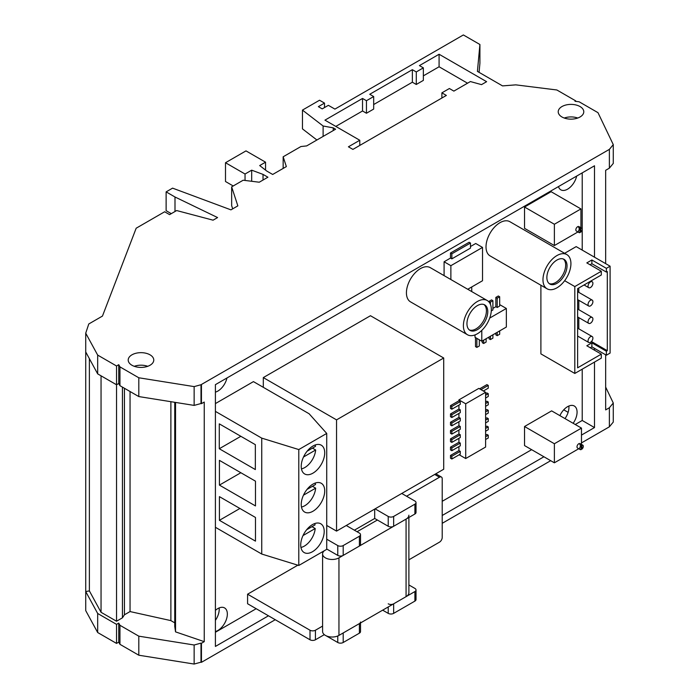 <?xml version="1.0" encoding="UTF-8"?>
<svg xmlns="http://www.w3.org/2000/svg" width="699" height="699" viewBox="0 0 699 699"><rect width="100%" height="100%" fill="white"/><g stroke="black" fill="none" stroke-linecap="round" stroke-linejoin="round"><path stroke-width="1.05" d="M306.634 529.755L315.074 524.888A15.474 8.938 120 0 0 314.725 523.551M300.937 547.439A15.474 8.938 120 0 0 304.327 546.111A15.474 8.938 120 0 0 315.205 528.523L311.99 526.67M315.205 528.523L303.017 535.565M307.018 489.422L315.529 484.512A15.474 8.938 120 0 0 315.162 483.088M301.47 507.046A15.474 8.938 120 0 0 304.781 505.726A15.474 8.938 120 0 0 315.668 488.147L312.444 486.286M315.668 488.147L303.471 495.189M307.123 451.196L315.529 446.346A15.474 8.938 120 0 0 315.179 444.983M301.452 468.889A15.474 8.938 120 0 0 304.781 467.561A15.474 8.938 120 0 0 315.668 449.981L312.444 448.12M315.668 449.981L303.515 456.997M408.889 517.478L408.889 592.735A9.594 5.54 180 0 1 406.075 596.649L406.075 519.104A9.594 5.54 0 0 0 408.889 515.189M324.45 550.655A9.594 5.54 0 0 0 322.589 553.94A9.594 5.54 0 0 0 325.393 557.854A9.594 5.54 0 0 0 338.954 557.854L338.954 635.4L406.075 596.649M338.954 635.4A9.594 5.54 180 0 1 325.393 635.4A9.594 5.54 180 0 1 322.589 631.485L322.589 553.94M377.381 520.012L357.067 531.738M406.075 519.104L338.954 557.854M580.039 106.554A12.783 7.374 0 0 0 566.111 104.955A12.783 7.374 0 0 0 558.221 111.77A12.783 7.374 0 0 0 561.961 116.986A12.783 7.374 0 0 0 575.889 118.585A12.783 7.374 0 0 0 583.779 111.77A12.783 7.374 0 0 0 580.039 106.554M577.758 118.035A12.783 7.374 0 0 0 564.25 118.035M150.023 354.821A12.783 7.374 0 0 0 136.095 353.222A12.783 7.374 0 0 0 128.205 360.037A12.783 7.374 0 0 0 131.954 365.254A12.783 7.374 0 0 0 145.881 366.853A12.783 7.374 0 0 0 153.771 360.037A12.783 7.374 0 0 0 150.023 354.821M147.742 366.302A12.783 7.374 0 0 0 134.234 366.302M556.946 283.322A14.251 8.222 120 0 0 566.26 270.766A14.251 8.222 120 0 0 564.076 259.355A14.251 8.222 120 0 0 556.946 260.054A14.251 8.222 120 0 0 547.64 272.61A14.251 8.222 120 0 0 549.825 284.03A14.251 8.222 120 0 0 556.946 283.322M549.178 283.584A14.251 8.222 120 0 0 555.591 282.545A14.251 8.222 120 0 0 564.705 270.609A14.251 8.222 120 0 0 563.359 259.014M477.365 329.666A14.723 8.502 120 0 0 486.985 316.691A14.723 8.502 120 0 0 484.722 304.886A14.723 8.502 120 0 0 477.365 305.62A14.723 8.502 120 0 0 467.745 318.595A14.723 8.502 120 0 0 469.999 330.391A14.723 8.502 120 0 0 477.365 329.666M469.352 329.945A14.723 8.502 120 0 0 476.002 328.88A14.723 8.502 120 0 0 485.429 316.525A14.723 8.502 120 0 0 484.014 304.554M477.365 301.505A19.755 11.402 120 0 0 464.459 318.919A19.755 11.402 120 0 0 467.482 334.751A19.755 11.402 120 0 0 477.365 333.773A19.755 11.402 120 0 0 490.27 316.359A19.755 11.402 120 0 0 487.238 300.526A19.755 11.402 120 0 0 477.365 301.505M487.238 300.526L430.278 267.647A19.755 11.402 120 0 0 420.405 268.626A19.755 11.402 120 0 0 407.491 286.031A19.755 11.402 120 0 0 410.523 301.863L467.482 334.751M556.946 255.563A19.755 11.402 120 0 0 544.04 272.968A19.755 11.402 120 0 0 547.072 288.801A19.755 11.402 120 0 0 556.946 287.822A19.755 11.402 120 0 0 569.86 270.408A19.755 11.402 120 0 0 566.828 254.585A19.755 11.402 120 0 0 556.946 255.563M566.828 254.585L509.868 221.697A19.755 11.402 120 0 0 499.986 222.675A19.755 11.402 120 0 0 487.081 240.08A19.755 11.402 120 0 0 490.113 255.913L547.072 288.801M590.472 281.924A3.425 1.983 120 0 0 588.235 284.939A3.425 1.983 120 0 0 588.759 287.691A3.425 1.983 120 0 0 590.472 287.525A3.425 1.983 120 0 0 592.717 284.502A3.425 1.983 120 0 0 592.193 281.749A3.425 1.983 120 0 0 590.472 281.924M590.472 300.273A3.425 1.983 120 0 0 588.235 303.296A3.425 1.983 120 0 0 588.759 306.04A3.425 1.983 120 0 0 590.472 305.874A3.425 1.983 120 0 0 592.717 302.85A3.425 1.983 120 0 0 592.193 300.098A3.425 1.983 120 0 0 590.472 300.273M590.472 317.599A3.425 1.983 120 0 0 588.235 320.623A3.425 1.983 120 0 0 588.759 323.375A3.425 1.983 120 0 0 590.472 323.2A3.425 1.983 120 0 0 592.717 320.177A3.425 1.983 120 0 0 592.193 317.433A3.425 1.983 120 0 0 590.472 317.599M590.472 336.726A3.425 1.983 120 0 0 588.235 339.74A3.425 1.983 120 0 0 588.759 342.493A3.425 1.983 120 0 0 590.472 342.318A3.425 1.983 120 0 0 592.717 339.303A3.425 1.983 120 0 0 592.193 336.551A3.425 1.983 120 0 0 590.472 336.726M579.454 228.293L579.454 227.306A2.551 1.477 120 0 0 578.99 227.498A2.551 1.477 120 0 0 578.58 227.787L579.943 228.573A2.551 1.477 120 0 0 578.615 230.792A2.551 1.477 120 0 0 579.069 232.575A2.551 1.477 120 0 0 579.943 232.627L579.943 228.573M581.62 228.154A2.551 1.477 120 0 0 580.808 228.084L580.808 232.112A2.551 1.477 120 0 0 582.092 229.901A2.551 1.477 120 0 0 581.62 228.154L578.912 226.59A2.551 1.477 120 0 0 577.636 226.721A2.551 1.477 120 0 0 575.967 228.966A2.551 1.477 120 0 0 576.36 231.011L579.069 232.575M580.598 445.307L580.598 444.311A2.551 1.477 120 0 0 580.153 444.503A2.551 1.477 120 0 0 579.724 444.809L581.087 445.586A2.551 1.477 120 0 0 579.768 447.806A2.551 1.477 120 0 0 580.231 449.579A2.551 1.477 120 0 0 581.087 449.64L581.087 445.586M582.783 445.158A2.551 1.477 120 0 0 581.961 445.097L581.961 449.125A2.551 1.477 120 0 0 583.246 446.914A2.551 1.477 120 0 0 582.783 445.158L580.065 443.594A2.551 1.477 120 0 0 578.789 443.725A2.551 1.477 120 0 0 577.129 445.971A2.551 1.477 120 0 0 577.523 448.015L580.231 449.579M558.475 186.581A13.43 7.75 120 0 0 560.86 189.84A13.43 7.75 120 0 0 567.579 189.167A13.43 7.75 120 0 0 576.675 176.078M215.406 631.546A13.43 7.75 120 0 0 217.852 630.507A13.43 7.75 120 0 0 226.625 618.676A13.43 7.75 120 0 0 224.562 607.92A13.43 7.75 120 0 0 217.852 608.584A13.43 7.75 120 0 0 215.406 610.367M215.406 620.336A13.43 7.75 120 0 0 219.119 607.947M215.406 392.122A13.43 7.75 120 0 0 217.852 391.082A13.43 7.75 120 0 0 226.957 377.984M573.145 423.297A13.43 7.75 120 0 0 574.29 406.005A13.43 7.75 120 0 0 567.579 406.669A13.43 7.75 120 0 0 559.89 415.643M565.01 418.596A13.43 7.75 120 0 0 568.846 406.04M312.462 551.729A16.61 9.594 120 0 0 323.314 537.094A16.61 9.594 120 0 0 320.771 523.787A16.61 9.594 120 0 0 312.462 524.608A16.61 9.594 120 0 0 301.61 539.244A16.61 9.594 120 0 0 304.152 552.559A16.61 9.594 120 0 0 312.462 551.729M312.969 511.24A16.61 9.594 120 0 0 323.82 496.605A16.61 9.594 120 0 0 321.278 483.289A16.61 9.594 120 0 0 312.969 484.11A16.61 9.594 120 0 0 302.117 498.754A16.61 9.594 120 0 0 304.668 512.061A16.61 9.594 120 0 0 312.969 511.24M312.969 473.144A16.61 9.594 120 0 0 323.82 458.509A16.61 9.594 120 0 0 321.278 445.193A16.61 9.594 120 0 0 312.969 446.014A16.61 9.594 120 0 0 302.117 460.658A16.61 9.594 120 0 0 304.668 473.966A16.61 9.594 120 0 0 312.969 473.144M575.714 101.364L575.714 100.866L575.015 101.276L579.13 101.783L597.986 112.67L613.276 144.623L609.379 149.368L200.997 384.73L200.997 403.524L201.443 403.673L201.443 384.887M116.532 365.979L118.751 364.695L118.751 383.489L116.532 384.765L116.532 365.979L97.677 355.092L85.724 333.178L88.773 323.978L102.456 316.079L136.174 228.215L164.649 211.771L169.595 214.628L176.655 210.548L213.064 220.176L217.59 217.564L174.995 196.996L166.126 191.875L172.592 188.145L230.941 209.857L237.843 205.864L231.657 186.869L243.173 180.22L259.259 182.221L267.918 177.214L263.025 174.392L251.692 170.172L245.043 174.016L225.497 162.727L245.987 150.888L265.541 162.177L259.696 165.558L266.765 171.054L272.68 174.47L286.345 166.58L283.156 156.794L300.919 146.537L306.651 145.916L335.581 129.219L333.257 127.873L323.113 125.995L302.457 110.093L319.539 100.228L324.511 103.094L318.36 106.65L322.222 108.878L328.373 105.331L334.917 109.105L463.367 34.95L479.916 44.5L477.417 71.394L502.537 85.898L515.818 84.859L556.858 89.979L575.714 100.866M200.997 662.171L201.443 662.32L201.443 643.272L200.997 643.124L200.997 662.171L194.147 664.05L138.804 655.216L119.948 644.329L118.751 642.136L118.751 623.089L116.532 624.364L97.677 613.477L85.724 591.564L85.724 333.178M118.751 642.136L116.532 643.412L116.532 624.364M343.2 642.503L359.4 633.154L359.4 623.595L343.2 632.953L343.2 642.503A3.836 2.211 180 0 1 337.774 642.503L337.774 635.976M343.2 555.408L359.4 546.05L359.4 536.22L343.2 545.569L343.2 555.408A3.836 2.211 180 0 1 337.774 555.408L326.721 549.021M215.406 632.254L256.183 608.707M442.214 501.305L531.642 449.675M575.242 424.503L582.223 420.475L582.223 369.168M582.223 250.102L582.223 172.871M215.406 527.291L261.749 554.045L298.788 565.474L326.721 549.344L326.721 433.432L309.141 413.782L253.44 381.619L215.406 403.585M443.708 358.002L336.542 419.872L336.542 531.109L443.708 469.239L443.708 358.002L370.47 315.721L263.305 377.591L263.305 387.316M581.472 444.407L581.472 428.103L551.633 410.872L524.538 426.512L524.538 445.578L554.377 462.808L578.755 448.732M580.939 227.76L580.939 208.922L551.1 191.701L524.538 207.035L524.538 228.328L554.377 245.55L577.968 231.937M610.096 266.197L606.374 268.337L591.878 259.976L586.819 262.894L601.315 271.256L601.315 274.995L577.619 288.678L577.619 367.823L601.315 354.14L586.819 345.769L591.878 342.851L606.374 351.221L606.374 355.223L610.096 353.074L610.096 266.197L576.186 246.616L564.609 253.3M540.895 285.236L540.895 353.877L574.805 373.449L601.315 358.141L601.315 354.14M485.604 398.019L488.26 396.482L488.26 393.712L486.897 392.934L485.604 393.677M485.604 406.311L488.26 404.782L488.26 402.012L486.897 401.226L485.604 401.977M485.604 414.612L488.26 413.083L488.26 410.313L486.897 409.527L485.604 410.278M485.604 422.912L488.26 421.383L488.26 418.614L486.897 417.827L485.604 418.579M485.604 431.213L488.26 429.684L488.26 426.914L486.897 426.128L485.604 426.879M485.604 439.514L488.26 437.985L488.26 435.215L486.897 434.428L485.604 435.18M450.497 455.442L450.497 458.212L451.851 458.998L460.283 454.132L460.283 451.362L458.928 450.584L450.497 455.442L451.851 456.229L451.851 458.998M458.928 446.617L458.928 450.584M450.497 447.142L450.497 449.92L451.851 450.698L460.283 445.831L460.283 443.061L458.928 442.284L450.497 447.142L451.851 447.928L451.851 450.698M458.928 438.317L458.928 442.284M450.497 438.85L450.497 441.619L451.851 442.397L460.283 437.53L460.283 434.761L458.928 433.983L450.497 438.85L451.851 439.627L451.851 442.397M458.928 430.016L458.928 433.983M450.497 430.549L450.497 433.319L451.851 434.096L460.283 429.238L460.283 426.46L458.928 425.682L450.497 430.549L451.851 431.327L451.851 434.096M458.928 421.715L458.928 425.682M450.497 422.248L450.497 425.018L451.851 425.796L460.283 420.938L460.283 418.168L458.928 417.382L450.497 422.248L451.851 423.026L451.851 425.796M458.928 413.415L458.928 417.382M450.497 413.948L450.497 416.718L451.851 417.504L460.283 412.637L460.283 409.867L458.928 409.081L450.497 413.948L451.851 414.725L451.851 417.504M458.928 405.114L458.928 409.081M450.497 405.647L450.497 408.417L451.851 409.203L460.283 404.337L460.283 401.567L458.928 400.78L450.497 405.647L451.851 406.425L451.851 409.203M485.604 392.305L465.709 403.786L465.709 458.535L485.604 447.054L485.604 392.305L478.824 388.391L458.928 399.872L458.928 400.78M483.367 391.012L488.26 388.181L488.26 385.411L486.897 384.633L479.61 388.836M491.283 310.898L492.9 309.963L492.9 300.684L491.546 299.897L489.064 301.33L489.064 302.082M499.68 296.769L497.207 298.202L497.207 307.481L499.68 306.048L499.68 296.769L498.326 295.983L495.844 297.416L495.844 306.695L492.9 308.399M495.844 333.108L495.844 334.882L497.207 335.66L499.68 334.236L499.68 330.889M489.064 337.023L489.064 338.797L490.427 339.574L492.9 338.15L492.9 334.804M482.284 340.937L482.284 342.711L483.647 343.489L486.12 342.064L486.12 338.718M475.503 337.591L475.503 346.625L476.858 347.403L479.339 345.979L479.339 339.801M475.014 334.9L475.014 337.302L481.794 341.217L506.347 327.045L506.347 308.469L489.702 318.08M470.488 243.042L451.851 253.798L451.851 258.857L470.488 248.101L470.488 243.042L469.134 242.256L450.497 253.012L450.497 258.071L444.092 261.776L444.092 275.616M467.736 289.272L482.52 280.736L482.52 247.42L475.739 243.497L470.488 246.529M297.835 565.185L247.586 594.194L247.586 603.744L310.007 639.777L310.007 630.227L247.586 594.194M451.851 258.857L450.497 258.071M482.52 247.42L450.872 265.69L444.092 261.776M506.347 308.469L499.68 304.624M497.207 307.481L495.844 306.695M465.709 458.535L459.182 454.769M465.709 403.786L458.928 399.872M606.374 351.221L607.3 350.68L607.3 271.544L606.374 272.077L606.374 268.337M116.532 643.412L97.677 632.525L97.677 613.477M268.468 615.802L215.406 646.435L215.406 384.651L594.5 165.785L594.5 257.188M582.223 420.475L594.5 427.57L594.5 362.073M594.5 350.199L594.5 348.373M594.5 427.57L581.472 435.084M543.918 456.77L442.214 515.486M609.379 149.368L609.379 168.153L605.666 170.303L605.666 263.637M201.443 403.673L204.248 402.056L204.248 641.656L175.536 631.87L174.759 626.418L174.759 402.309M201.443 643.272L204.248 641.656M201.443 662.32L275.249 619.716M442.214 523.315L550.698 460.685M581.472 442.913L609.379 426.809L609.379 407.753L605.666 409.902L605.666 354.812M97.677 632.525L85.724 610.62L85.724 591.564L89.376 590.9L89.376 358.674M609.379 407.753L613.276 403.017L613.276 422.065L609.379 426.809M174.759 622.853L170.888 620.616L130.049 611.564L124.439 614.797L122.43 617.829L116.532 621.236L116.532 384.765L97.677 373.878L97.677 355.092M97.677 373.878L85.724 351.964M416.281 71.945L412.358 69.682L369.754 94.278L373.677 96.541L366.451 100.717L362.528 98.454L324.948 120.149L359.775 140.254L348.425 146.807L352.908 149.394L446.373 95.431L441.89 92.845L449.387 88.52L453.869 91.106L470.392 81.556L481.524 84.631L486.618 81.687L439.086 54.251L419.435 65.592L423.358 67.855L416.281 71.945L416.281 84.474L412.358 82.211L373.677 104.544M118.751 364.695L119.948 366.888L138.804 377.775L194.147 386.608L200.997 384.73M166.126 191.875L166.126 210.67L171.281 213.649M231.657 186.869L231.657 205.655L232.688 208.844M225.497 162.727L225.497 181.513L233.204 185.969M302.457 110.093L302.457 128.878L316.9 140.001M479.068 72.347L479.916 63.294L479.916 44.5M116.532 621.236L101.049 612.298L89.376 590.9M101.049 612.298L101.049 375.826M122.43 617.829L122.43 387.115M124.439 614.797L124.439 388.277M130.049 611.564L130.049 391.51M170.888 620.616L170.888 401.689M175.536 631.87L175.536 402.432M118.751 623.089L119.948 625.282L138.804 636.169L194.147 645.002L200.997 643.124M118.751 383.489L119.948 385.682L138.804 396.569L194.147 405.403L200.997 403.524M613.276 403.017L605.666 387.097M609.379 168.153L613.276 163.417L613.276 144.623M219.416 496.639L219.416 520.318L255.476 541.14L255.476 517.461L219.416 496.639M219.416 460.361L219.416 485.106L255.476 505.927L255.476 481.174L219.416 460.361M219.285 423.847L219.285 448.741L255.345 469.562L255.345 444.669L219.285 423.847M261.749 554.045L261.749 438.133L215.406 411.379M326.721 433.432L298.788 449.562L261.749 438.133M298.788 565.474L298.788 449.562M240.849 436.298L219.285 448.741M240.849 472.734L219.416 485.106M239.914 508.479L219.416 520.318M563.752 409.815L568.13 412.34M336.542 419.872L263.305 377.591M336.542 531.109L326.721 525.447M581.472 428.103L554.377 443.743L524.538 426.512M554.377 443.743L554.377 462.808M580.939 208.922L554.377 224.257L524.538 207.035M554.377 224.257L554.377 245.55M580.598 444.311L581.961 445.097M581.961 449.125L581.087 448.627M579.454 227.306L580.808 228.084M580.808 232.112L579.943 231.605M601.315 271.256L574.805 286.564L564.652 280.701M574.805 286.564L574.805 373.449M606.374 355.223L591.878 346.853L590.288 347.77M578.816 328.836L578.816 317.634M578.816 309.709L578.816 300.299M578.816 292.383L578.816 287.988M591.441 341.531L607.3 350.68M606.374 272.077L591.878 263.706L590.052 264.755M591.878 263.706L591.878 259.976M591.878 346.853L591.878 342.851M481.794 330.382L481.794 341.217M450.872 265.69L450.872 279.53M460.283 451.362L451.851 456.229M488.26 435.215L485.604 436.744M497.207 332.322L497.207 335.66M460.283 443.061L451.851 447.928M488.26 426.914L485.604 428.443M460.283 434.761L451.851 439.627M488.26 418.614L485.604 420.143M460.283 426.46L451.851 431.327M488.26 410.313L485.604 411.842M460.283 418.168L451.851 423.026M488.26 402.012L485.604 403.541M460.283 409.867L451.851 414.725M488.26 393.712L485.604 395.241M460.283 401.567L451.851 406.425M488.26 385.411L480.964 389.623M497.207 298.202L495.844 297.416M471.746 291.588L471.746 286.957M468.557 288.792L468.557 289.744M490.427 336.236L490.427 339.574M492.9 300.684L490.427 302.117L489.064 301.33M490.427 302.117L490.427 304.38M483.647 340.151L483.647 343.489M476.858 338.368L476.858 347.403M451.851 253.798L450.497 253.012M408.889 559.812L439.496 542.144A3.836 2.211 120 0 0 442.214 537.444L442.214 478.78A3.836 2.211 120 0 0 441.418 477.024A3.836 2.211 120 0 0 439.496 477.216L406.565 496.229M416.019 589.991L416.019 599.541A3.836 2.211 180 0 1 414.9 601.105L414.9 591.555A3.836 2.211 0 0 0 416.019 589.991A3.836 2.211 0 0 0 414.9 588.418L408.889 584.949M414.9 591.555L393.651 603.822L393.651 613.373L414.9 601.105M310.007 630.227A3.836 2.211 0 0 0 315.432 630.227L322.589 626.094M359.4 623.595A3.836 2.211 0 0 0 360.518 622.031M388.225 603.822A3.836 2.211 0 0 0 393.651 603.822M393.651 613.373A3.836 2.211 180 0 1 388.225 613.373L388.225 606.95M382.668 610.166L388.225 613.373M360.518 622.949L360.518 631.581A3.836 2.211 180 0 1 359.4 633.154M315.432 630.227L315.432 639.777L324.249 634.692L324.712 634.963M326.153 635.793L337.774 642.503M315.432 639.777A3.836 2.211 180 0 1 310.007 639.777M416.019 502.607L416.019 512.446A3.836 2.211 180 0 1 414.9 514.01L414.9 504.171A3.836 2.211 0 0 0 416.019 502.607A3.836 2.211 0 0 0 414.9 501.043L401.759 493.459M337.774 555.408L337.774 545.569L326.721 539.191M337.774 545.569A3.836 2.211 0 0 0 343.2 545.569M359.4 536.22A3.836 2.211 0 0 0 360.518 534.656A3.836 2.211 0 0 0 359.4 533.084L346.258 525.499M388.225 516.439A3.836 2.211 0 0 0 393.651 516.439L393.651 526.277A3.836 2.211 180 0 1 388.225 526.277L388.225 516.439L375.092 508.855M414.9 504.171L393.651 516.439M393.651 526.277L414.9 514.01M388.225 526.277L374.699 518.466L354.384 530.192M360.518 534.656L360.518 544.486A3.836 2.211 180 0 1 359.4 546.05M374.699 509.082L374.699 518.466M194.147 645.002L194.147 664.05M138.804 636.169L138.804 655.216M119.948 625.282L119.948 644.329M174.995 211.509L174.995 196.996M263.025 180.036L263.025 174.392M251.692 181.277L251.692 170.172M245.043 180.447L245.043 174.016M265.541 170.102L265.541 162.177M283.156 168.424L283.156 156.794M333.257 130.556L333.257 127.873M323.113 136.41L323.113 125.995M324.511 107.559L324.511 103.094M138.804 396.569L138.804 377.775M194.147 405.403L194.147 386.608M119.948 385.682L119.948 366.888M423.358 67.855L423.358 80.385L416.281 84.474M467.544 83.207L439.086 66.772L423.358 75.859M439.086 66.772L439.086 54.251M441.89 98.017L441.89 92.845M359.775 145.427L359.775 140.254M373.677 96.541L373.677 109.07L366.451 113.247L362.528 110.975L335.8 126.414M362.528 110.975L362.528 98.454M366.451 113.247L366.451 100.717M412.358 82.211L412.358 69.682M439.496 477.216L434.699 474.438M588.759 287.691L584.049 284.965M588.759 306.04L577.619 299.609M588.759 323.375L577.619 316.935M588.759 342.493L577.619 336.053M592.193 336.551L577.619 328.137M592.193 317.433L577.619 309.019M592.193 300.098L577.619 291.684M592.193 281.749L590.9 281.007M441.418 477.024L435.818 473.791"/></g></svg>
